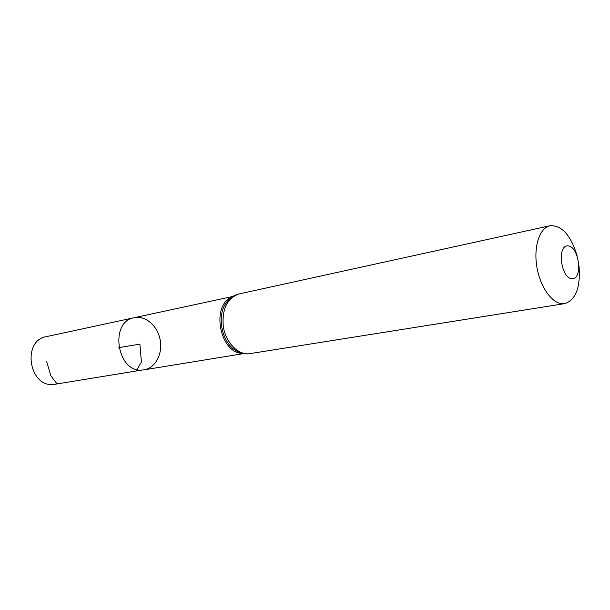 <?xml version="1.0" encoding="UTF-8"?>
<svg xmlns="http://www.w3.org/2000/svg" width="610" height="610" viewBox="0 0 610 610"><rect width="100%" height="100%" fill="white"/><g stroke="black" fill="none" stroke-linecap="round" stroke-linejoin="round"><path stroke-width="0.91" d="M142.107 370.049L144.029 369.851C155.42 368.051 162.9 353.792 160.155 339.8C157.601 325.77 145.432 315.233 134.169 317.719C109.175 321.47 116.906 372.771 142.107 370.049L53.413 384.513C28.8 387.251 21.861 340.441 46.276 336.651L134.169 317.719C109.175 321.47 116.906 372.771 142.107 370.049M572.058 278.739C560.788 278.534 556.739 244.785 568.078 245.868C579.172 246.547 583.168 279.235 572.058 278.739M579.027 266.029C580.629 287.356 575.87 299.891 564.738 303.627L562.908 303.765C552.21 303.887 540.125 287.066 536.846 266.761C533.437 246.463 539.659 227.812 550.006 225.738C561.734 225.151 570.746 235.079 577.037 255.521M118.828 347.616L139.881 344.147L141.413 362.02L136.106 371.032L57.073 383.919L50.859 375.821L46.589 361.28M242.605 353.381C219.806 353.625 210.633 305.145 231.952 297.047M564.738 303.627L248.453 353.861C237.26 354.418 225.631 341.981 223.283 326.487C221.857 309.026 227.118 298.176 239.082 293.944C233.592 295.225 229.131 298.412 225.692 303.505L231.106 297.665M241.59 353.121L234.423 349.66C221.621 340.906 216.969 316.323 225.692 303.505L230.9 297.817M232.875 296.445L134.169 317.719M243.687 353.602L144.029 369.851M550.006 225.738L239.082 293.944M250.374 353.67L248.117 353.899C243.291 354.059 238.731 352.649 234.423 349.66L241.346 353.053"/></g></svg>
